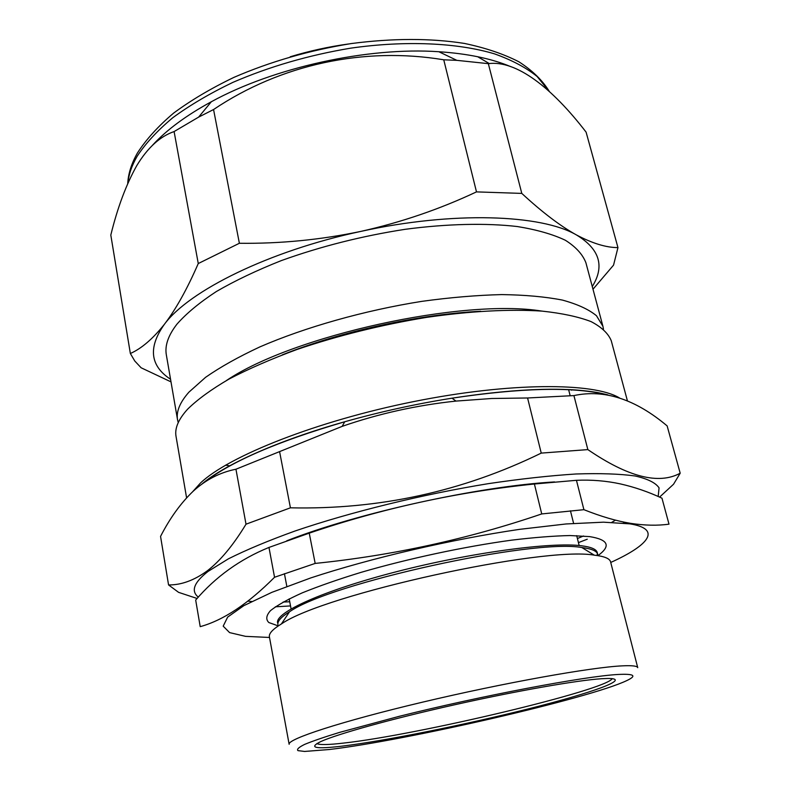<?xml version="1.0" encoding="UTF-8"?>
<svg xmlns="http://www.w3.org/2000/svg" width="791" height="791" viewBox="0 0 791 791"><rect width="100%" height="100%" fill="white"/><g stroke="black" fill="none" stroke-linecap="round" stroke-linejoin="round"><path stroke-width="1.19" d="M510.828 66.681C491.597 58.613 467.6 53.62 438.847 51.731C367.845 46.798 273.716 67.492 211.326 101.752C186.221 115.427 166.644 129.892 152.584 145.168M174.099 131.563C160.049 136.388 147.61 147.729 136.784 165.596C126.155 184.56 117.493 207.717 110.809 235.075L130.357 353.508C141.52 348.534 152.841 338.835 164.33 324.389C175.829 309.36 187.151 289.071 198.264 263.541L174.099 131.563L198.62 117.117L213.56 109.534C280.845 64.269 364.176 46.511 443.751 59.8L456.832 60.343L488.334 63.656C516.325 59.898 552.148 87.92 586.101 132.146L617.959 247.603L613.549 265.133L592.993 289.229M269.513 637.467L245.556 636.35L229.588 632.602L223.191 626.156L227.67 617.079L243.875 605.629L271.886 592.33L310.794 577.914C370.702 558.159 451.265 539.373 519.588 529.347L566.099 523.958L603.493 522.179L629.943 523.869C661.948 529.001 649.233 545.058 610.741 562.45M630.714 523.365C644.803 525.501 657.558 525.768 668.998 524.156L661.968 498.182C648.472 491.893 634.6 487.127 620.352 483.904C606.193 480.839 591.559 479.643 576.451 480.305L583.906 509.681C601.031 516.513 616.634 521.071 630.714 523.365M596.997 555.5L597.393 553.482M597.808 555.618L597.274 552.612C596.454 549.27 591.174 546.996 581.425 545.77C551.297 541.805 470.388 552.652 396.766 571.636C323.015 590.58 274.744 612.57 277.611 622.903M597.927 555.638C611.216 545.988 608.427 539.64 589.582 536.605L570.143 535.547C553.68 535.903 534.182 537.435 511.658 540.154C464.683 546.541 408.472 558.545 361.22 572.308C338.548 579.259 318.902 586.101 302.291 592.845C287.795 599.351 277.226 605.263 270.562 610.573C266.201 615.428 265.628 619.422 268.841 622.537L278.284 625.918M597.709 554.313C596.889 550.991 591.609 548.736 581.869 547.54L581.84 547.53C533.164 538.444 329.867 583.145 289.486 611.809C281.131 616.99 277.275 621.261 277.928 624.613M610.583 561.857C609.772 558.545 604.344 556.31 594.288 555.163L594.268 555.153C543.377 545.998 323.766 594.288 281.408 623.941C272.757 629.211 268.752 633.512 269.405 636.874L289.14 744.301C287.093 739.19 341.02 721.471 422.453 702.181C503.768 682.87 591.5 667.208 622.359 665.854C632.217 665.379 637.338 665.982 637.734 667.663L610.583 561.857M283.129 602.03L289.743 601.773M577.4 538.533L583.511 535.982M611.819 522.307L615.507 520.171M342.365 746.111C315.243 749.334 308.075 747.821 320.849 741.543C337.381 733.999 391.219 718.979 453.797 704.959C516.355 690.929 576.995 680.319 601.506 678.727L607.795 678.46C632.978 678.381 591.579 693.045 528.2 708.924C464.811 724.843 385.168 740.91 342.365 746.111M316.875 743.56C319.396 745.033 328.394 744.865 343.897 743.046C417.272 734.987 606.213 690.236 612.244 678.619M329.264 749.522C406.119 740.485 589.671 698.334 626.67 680.646C637.239 675.672 634.283 673.616 617.811 674.486C584.628 676.285 481.976 695.655 399.346 716.29L339.685 732.357C324.389 737.044 312.722 741.048 304.673 744.38C298.79 747.268 296.556 749.344 297.96 750.629L304.624 751.45L329.264 749.522M226.592 380.422C292.848 335.602 462.933 298.207 541.884 311.1M178.242 422.602L177.55 419.813C176.077 411.646 179.864 402.421 188.92 392.158L205.601 377.307C220.264 367.073 238.358 356.939 259.893 346.893C305.405 327.148 364.443 310.438 421.86 301.351C450.208 297.465 476.815 295.211 501.682 294.588C525.056 294.914 545.286 296.744 562.381 300.076C577.43 304.179 588.791 309.4 596.473 315.728L602.92 326.297L603.464 329.115M282.209 354.892C339.725 331.736 418.765 314.363 480.681 311.259M572.249 389.745L571.586 390.181M623.348 523.029L624.761 522.287M658.181 496.491L659.061 487.869C655.719 482.826 647.75 478.862 635.173 475.994C619.877 473.858 600.191 473.186 576.105 473.977C549.755 475.668 520.488 478.891 488.324 483.657C422.424 494.395 350.818 511.995 295.003 531.018C268.564 540.56 246.357 549.834 228.372 558.851L208.063 571.418C193.933 582.453 190.69 591.025 198.333 597.136M659.575 497.104L673.546 484.23L680.191 473.206C658.765 484.913 627.985 477.042 587.851 449.604L541.242 453.105C462.676 491.518 379.077 509.76 290.426 507.822L246.011 524.186C233.187 545.335 220.214 560.938 207.094 570.983C194.003 580.436 181.159 585.083 168.562 584.935L178.588 592.35L197.107 598.48M627.461 400.997L611.235 340.664C608.249 333.416 601.516 327.049 591.025 321.581C578.34 316.746 562.045 313.256 542.132 311.12C509.948 308.984 469.953 311.061 426.25 317.428C381.213 324.883 338.182 335.552 297.159 349.424C271.471 358.887 248.769 368.764 229.064 379.047C211.424 389.34 197.612 399.376 187.635 409.155C178.45 419.279 174.584 428.346 176.027 436.345L186.597 497.855M177.55 419.813L166.347 354.932C164.686 345.687 168.216 335.424 176.947 324.162C186.389 313.424 199.52 302.548 216.339 291.533C235.145 280.617 256.838 270.304 281.418 260.565C320.671 246.436 361.962 236.005 405.279 229.291C447.36 223.754 486.03 222.914 517.363 226.542C536.792 229.716 552.78 234.284 565.338 240.246C575.799 246.861 582.641 254.336 585.884 262.691L602.92 326.297M168.562 584.935L160.553 536.407C169.936 518.095 180.842 503.007 193.251 491.162C205.828 479.702 220.066 472.385 235.945 469.221L246.011 524.186M604.947 394.353C572.101 386.601 521.111 387.877 451.977 398.18C415.769 403.954 380.016 411.814 344.728 421.761L342.147 426.369L235.945 469.221M342.147 426.369C378.83 413.644 416.778 405.219 455.992 401.086L491.676 398.496L527.577 397.982L541.242 453.105M680.191 473.206L667.139 425.904C635.341 399.158 604.265 389.053 573.92 395.589L527.577 397.982M573.92 395.589L587.851 449.604M279.658 451.997L290.426 507.822M554.55 481.927C478.96 486.257 357.186 513.033 286.738 540.807M247.988 601.15L251.696 601.486M240.148 606.905L241.532 606.974M275.347 606.816L290.524 605.926M578.429 542.626L587.268 539.205M225.564 465.167L229.954 465.859M315.174 563.419L309.241 533.144L268.97 547.431C240.078 559.217 215.656 576.758 195.684 600.062L200.212 626.65C223.319 620.302 248.097 603.84 274.546 577.262L315.174 563.419C392.672 555.529 468.193 539.027 541.726 513.932L583.906 509.681M268.97 547.431L274.546 577.262M309.241 533.144C382.508 508.257 457.564 491.873 534.4 484.003L541.726 513.932M576.451 480.305L534.4 484.003M170.994 381.865L141.114 367.775L134.757 360.983L130.357 353.508M198.264 263.541L239.376 243.272C280.311 243.776 320.869 239.802 361.042 231.358C401.175 222.37 439.658 209.21 476.489 191.887L521.793 193.399L488.334 63.656M521.793 193.399C542.092 212.166 560.305 226.008 576.431 234.937C592.429 243.41 606.272 247.632 617.959 247.603M476.489 191.887L443.751 59.8M239.376 243.272L213.56 109.534M592.271 286.55C604.957 266.191 599.677 248.987 576.431 234.937C541.36 214.391 453.016 211.049 361.042 231.358C268.94 250.955 188.831 290.851 164.33 324.389C147.966 347.516 150.043 365.808 170.549 379.275M489.332 63.596L477.675 56.725M348.347 43.999C328.641 46.728 309.271 50.99 290.238 56.774M548.934 91.054L537.109 76.5C526.124 67.631 511.935 60.086 494.523 53.867C457.277 42.744 405.704 40.311 350.68 48.162C308.628 55.192 269.345 66.612 232.831 82.402C210.02 93.348 190.018 105.114 172.834 117.681C157.518 130.485 145.643 143.319 137.199 156.183C131.8 165.497 128.715 174.455 127.944 183.047M192.628 491.745L200.568 482.935C228.807 456.041 316.875 421.01 413.426 401.64C510.007 382.182 593.883 382.369 619.412 397.913M201.893 484.082C223.685 465.237 277.077 440.735 344.728 421.761C277.859 441.338 231.11 461.509 204.474 482.283M127.727 183.532C128.271 173.644 131.494 163.47 137.416 153.009C146.098 139.493 158.18 126.174 173.664 113.073C190.987 100.259 211.068 88.365 233.889 77.389C270.364 61.599 309.508 50.317 351.303 43.554C392.87 38.166 430.591 38.126 464.455 43.436C485.466 47.846 503.61 53.966 518.886 61.787C532.353 70.458 542.488 80.326 549.29 91.39M211.326 101.752L198.62 117.117M438.847 51.731L456.832 60.343M284.424 573.673L286.836 586.418M289.19 598.846L291.078 608.862M607.824 394.857L598.945 392.811C598.738 392.712 589.493 391.051 575.65 389.963C543.14 387.798 501.919 390.536 451.977 398.18L455.992 401.086M570.153 395.648L568.591 389.558M570.44 510.788L573.604 523.365M576.679 535.636L579.16 545.533M289.486 611.809L281.408 623.941M581.84 547.53L594.268 555.153"/></g></svg>
